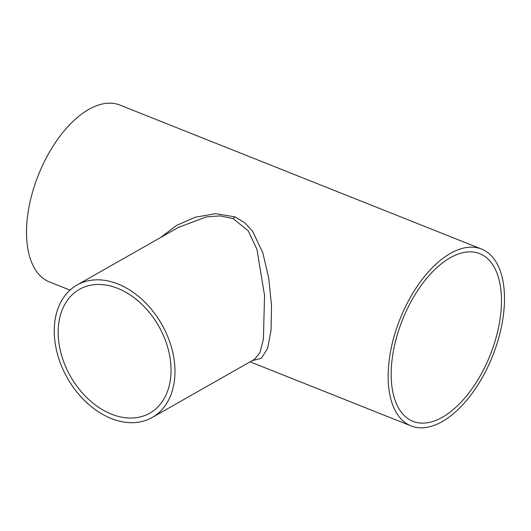 <?xml version="1.0" encoding="UTF-8"?>
<svg xmlns="http://www.w3.org/2000/svg" width="531" height="531" viewBox="0 0 531 531"><rect width="100%" height="100%" fill="white"/><g stroke="black" fill="none" stroke-linecap="round" stroke-linejoin="round"><path stroke-width="0.8" d="M178.164 227.547L206.274 216.907L220.179 215.898L233.016 218.553L248.282 230.899L256.971 249.451L264.551 295.528L263.403 339.216L259.905 352.611L254.588 359.295L152.238 417.466A76.152 54.288 60.4 0 1 86.945 402.83A76.152 54.288 60.4 0 1 54.341 327.262A76.152 54.288 60.4 0 1 76.982 285.054A76.152 54.288 60.4 0 1 161.809 324.434A76.152 54.288 60.4 0 1 152.238 417.466M252.179 360.662L261.378 358.319L267.571 348.455L271.075 330.163L271.494 305.166L268.719 278.105L262.818 252.769L252.597 231.27L244.871 222.801L234.762 216.781L215.493 213.708L195.348 217.199L176.604 225.396L160.608 237.523M70.006 290.118L49.469 281.941A95.188 49.848 -68.3 0 1 30.24 201.09A95.188 49.848 -68.3 0 1 88.796 109.399A95.188 49.848 -68.3 0 1 119.893 105.065L481.531 249.059A95.188 49.848 -68.3 0 1 500.76 329.91A95.188 49.848 -68.3 0 1 442.204 421.601A95.188 49.848 -68.3 0 1 411.107 425.935A95.188 49.848 -68.3 0 1 391.878 345.084A95.188 49.848 -68.3 0 1 450.427 253.393A95.188 49.848 -68.3 0 1 481.531 249.059M58.257 328.822A71.2 50.764 60.4 0 1 79.431 289.355A71.2 50.764 60.4 0 1 158.742 326.173A71.2 50.764 60.4 0 1 149.795 413.158A71.2 50.764 60.4 0 1 88.743 399.478A71.2 50.764 60.4 0 1 58.257 328.822M450.215 257.767A90.237 47.259 -68.3 0 1 479.699 253.659A90.237 47.259 -68.3 0 1 497.925 330.302A90.237 47.259 -68.3 0 1 442.416 417.227A90.237 47.259 -68.3 0 1 412.932 421.335A90.237 47.259 -68.3 0 1 394.706 344.692A90.237 47.259 -68.3 0 1 450.215 257.767M234.762 216.781A4.759 2.496 -68.3 0 1 233.016 218.553M178.184 227.534L179.378 226.843M179.339 226.876L76.982 285.054M411.107 425.935L250.121 361.837"/></g></svg>
